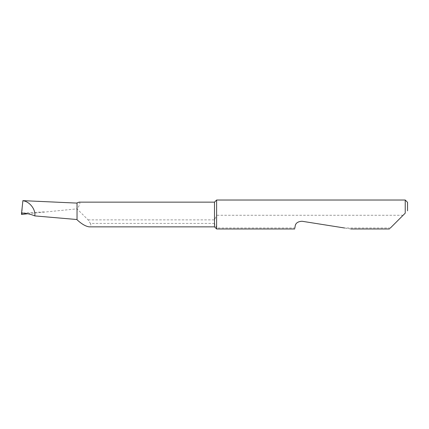 <?xml version="1.0" encoding="UTF-8"?>
<svg xmlns="http://www.w3.org/2000/svg" width="429" height="429" viewBox="0 0 429 429"><rect width="100%" height="100%" fill="white"/><g stroke="black" fill="none" stroke-linecap="round" stroke-linejoin="round"><path stroke-width="0.32" stroke-dasharray="2.15 1.61" d="M350.793 228.979L302.032 221.257C298.386 221.069 296.09 222.737 295.141 226.265L294.868 227.997L216.613 227.997L214.489 223.396L214.489 226.855M214.489 223.396L90.363 223.396C91.339 225.702 90.959 226.855 89.216 226.855M214.489 202.145L214.489 219.873L216.613 215.272L216.613 200.021M403.882 214.5L389.403 228.979M216.613 227.997L216.613 228.979M294.868 227.997L294.712 228.979M390.385 227.997L344.589 227.997M405.233 200.021L405.233 213.149M22.876 200.772L40.492 201.265M27.794 213.733L77.032 208.859L88.101 219.873L90.363 223.396M43.999 211.905L21.579 213.111L22.871 200.799M21.992 214.43L22.292 206.333M403.11 215.272L216.613 215.272M88.101 219.873L214.489 219.873M407.55 210.832L407.55 202.338M79.118 202.145C80.582 202.477 79.944 204.724 77.209 208.896"/><path stroke-width="0.64" d="M214.489 226.855L214.489 202.145L79.118 202.145L77.032 202.896L77.032 219.777C81.682 224.045 85.741 226.405 89.216 226.855L214.489 226.855L216.613 228.979L216.613 200.021L214.489 202.145M390.385 227.997L405.233 213.149L405.233 200.021L216.613 200.021M294.868 227.997L295.141 226.265C295.49 223.209 297.79 221.536 302.032 221.257L344.589 227.997M405.233 213.149L403.882 214.5M22.887 200.649L77.032 203.099M22.871 200.799L22.876 200.772C29.483 201.335 35.827 209.384 34.797 215.905C30.475 214.066 26.072 213.133 21.579 213.111L22.876 200.772M77.032 219.535L34.797 215.905M21.45 214.344L21.579 213.111L21.45 214.344L21.992 214.43L27.794 213.733M405.233 200.021L407.55 202.338L407.55 210.832M389.403 228.979L350.793 228.979M294.712 228.979L216.613 228.979"/></g></svg>
